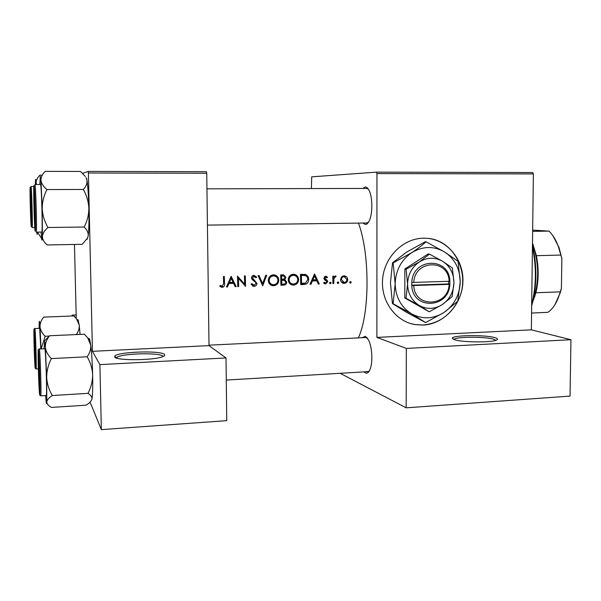 <?xml version="1.0" encoding="UTF-8"?>
<svg xmlns="http://www.w3.org/2000/svg" width="601" height="601" viewBox="0 0 601 601"><rect width="100%" height="100%" fill="white"/><g stroke="black" fill="none" stroke-linecap="round" stroke-linejoin="round"><path stroke-width="0.9" d="M164.449 354.477C165.125 355.168 164.561 355.882 162.758 356.611C154.412 360.487 115.91 360.81 114.746 357.002L114.746 356.205C116.729 351.735 161.369 350.233 164.449 354.477M494.923 337.657C497.786 338.498 498.259 339.325 496.351 340.143C491.1 342.683 461.771 342.367 454.416 339.715L452.313 338.108C452.959 335.058 485.548 334.712 494.923 337.657M495.878 340.316L493.579 339.189C485.375 336.583 457.113 336.635 454.153 339.249L453.853 339.527M423.382 238.199C403.233 238.409 384.617 256.717 382.642 278.676C380.441 300.62 395.27 321.325 414.975 324.585L423.021 325.088C443.996 324.232 462.214 304.316 462.913 281.907C463.889 259.504 447.054 239.236 425.989 238.244L423.382 238.199M410.303 323.451L414.75 324.517L422.788 325.021C438.189 323.684 449.818 315.788 457.669 301.319M362.065 337.709L365.348 336.335L368.526 339.933C372.064 346.567 372.981 361.937 370.231 368.961C368.909 372.425 367.286 373.739 365.37 372.905L364.063 371.876M366.7 371.426L367.804 371.658L369.33 370.937M367.399 338.078L365.799 337.529L209.005 345.184M319.492 188.549L320.16 188.549M362.854 188.436L365.273 186.986C366.813 186.979 368.188 188.361 369.42 191.133C372.597 198.06 372.643 213.325 369.517 220.259C368.278 223.114 366.865 224.511 365.295 224.443L362.989 223.046M366.64 222.994L368.451 222.31M368.33 189.09L366.625 188.429M358.444 223.106C369.991 253.517 369.803 313.977 358.331 337.897M219.696 286.234L222.197 287.361C224.075 286.955 224.857 285.708 224.541 283.619L224.338 276.505L223.414 276.535L223.617 283.544L222.235 286.286L220.229 285.407L219.696 286.234M227.456 286.925L228.966 283.529L233.616 283.379L235.179 286.685L236.178 286.647L231.19 276.31L226.449 286.962L227.456 286.925L226.615 286.594M254.133 286.346C255.853 286.159 256.8 285.19 256.988 283.447L252.435 277.835L253.87 276.468L255.898 277.752L256.695 277.084L253.93 275.393C252.435 275.536 251.631 276.377 251.526 277.902L252.142 279.48L255.703 282.455L256.079 283.462L254.125 285.28L251.879 283.619L251.03 284.175L254.133 286.346L252.39 285.843M258.062 275.543L262.705 285.806L266.709 275.296L265.747 275.326L262.614 283.619L259.031 275.513L258.062 275.543M288.24 279.901C288.48 282.718 289.93 284.438 292.574 285.039L293.536 285.092C296.699 284.686 298.397 282.838 298.622 279.533C298.366 276.64 296.864 274.897 294.099 274.311L293.198 274.274C290.073 274.702 288.42 276.573 288.24 279.901M300.477 274.326L300.718 284.604L303.768 284.506C306.916 284.371 308.561 282.658 308.704 279.367C308.666 277.061 307.629 275.461 305.593 274.552L300.477 274.326M323.631 282.996L325.659 283.942L327.718 281.734L327.372 280.592L324.795 278.18L325.689 277.151L326.929 277.902L327.507 277.241L325.915 276.25L323.924 278.248L324.277 279.382L326.846 281.794L325.614 283.033L324.202 282.29L323.631 282.996M329.588 282.973L330.4 283.792L331.196 282.921L330.385 282.102L329.588 282.973M332.804 276.152L332.931 283.582L333.795 283.552L333.886 278.511L336.147 276.182L335.381 275.949L333.705 277.226L333.668 276.129L332.804 276.152M349.662 282.335L350.458 283.154L351.247 282.29L350.451 281.471L349.662 282.335M340.542 279.66C340.699 281.681 341.706 282.898 343.562 283.319L344.208 283.349C346.416 283.086 347.611 281.779 347.791 279.435L346.777 276.836L344.08 275.694L341.451 277.001L340.542 279.66M337.251 282.725L338.055 283.544L338.851 282.68L338.047 281.861L337.251 282.725M310.98 284.273L312.43 280.96L316.855 280.825L318.327 284.04L319.274 284.01L314.541 273.928L310.026 284.303L310.98 284.273L310.139 284.04M280.682 274.897L280.93 285.227L283.619 285.144C285.498 285.039 286.542 284.033 286.76 282.124L284.791 279.548L285.873 277.316L283.672 274.882L280.682 274.897M268.294 280.502C268.534 283.319 269.992 285.047 272.644 285.67L273.658 285.723C276.866 285.317 278.579 283.454 278.804 280.134C278.548 277.234 277.038 275.483 274.259 274.882L273.312 274.837C270.157 275.273 268.482 277.159 268.294 280.502M237.493 276.129L237.748 286.602L238.665 286.572L238.484 278.361L245.591 286.354L245.328 275.904L244.419 275.934L244.645 284.168L237.493 276.129M82.638 173.313L88.234 171.42L206.413 171.713L206.736 173.246L209.013 345.62L92.434 351.33L99.909 364.619L101.344 429.632L90.067 402.122M206.736 173.246L88.392 173.005L92.434 351.33M376.429 172.141L532.681 172.54L533.38 173.922L376.955 173.599L376.429 172.141L311.694 176.844L311.393 188.571M99.909 364.619L226.014 357.948L226.757 420.655L101.344 429.632M74.471 244.449L76.229 318.094M226.014 357.948L209.013 345.62M88.392 173.005L88.234 171.42M76.154 314.969L72.082 315.127L72.571 315.991M72.082 315.127L72.105 316.006M533.38 173.922L531.367 329.844L570.95 339.715L570.041 396.104L406.171 407.824L340.151 373.304M376.955 173.599L376.887 337.401L531.367 329.844M570.95 339.715L406.336 348.422L406.171 407.824M406.336 348.422L376.887 337.401M457.782 301.101C471.575 275.423 454.904 240.107 427.401 238.342M349.752 281.929L351.247 282.29M350.06 283.056L350.458 283.154M344.065 275.694L346.777 276.836M344.966 276.422L345.297 276.851M346.92 279.232L347.791 279.435M343.99 282.44L342.337 282.883L344.208 283.349M344.103 276.603L346.935 279.473C346.8 281.245 345.891 282.237 344.208 282.447L341.406 279.638C341.526 277.85 342.427 276.836 344.103 276.603L343.246 276.332M340.549 279.435L341.406 279.638M341.18 281.771L343.179 282.282M337.356 282.297L338.851 282.68M337.649 283.439L338.055 283.544M332.826 277.016L333.705 277.226M335.215 275.964L336.147 276.182M334.126 276.603L335.245 276.866M332.864 278.263L333.886 278.511M332.931 283.326L333.795 283.552M329.694 282.53L331.196 282.921M329.979 283.68L330.4 283.792M325.231 276.295L327.507 277.241M324.39 276.836L325.689 277.151M323.931 277.97L324.795 278.18M323.954 278.579L325.051 278.849M324.074 279.007L327.372 280.592M326.809 281.493L327.718 281.734M324.27 283.567L325.659 283.942M325.171 282.973L324.089 283.447M313.835 275.371L314.022 275.799M315.841 279.803L316.224 280.659M318.177 283.717L319.274 284.01M311.694 280.472L316.855 280.825M311.588 280.735L312.43 280.96M314.548 275.927L316.374 279.788L312.888 279.893L314.548 275.927L313.692 275.716M312.039 279.668L312.888 279.893M304.977 274.394L305.593 274.552M304.474 274.326L306.435 276.22M307.81 279.127L308.704 279.367M305.03 283.274L300.718 284.07M301.597 283.522L301.401 275.363L305.12 275.543C306.856 276.167 307.757 277.444 307.825 279.39L305.526 283.139L300.71 283.274M300.508 275.13L301.401 275.363M304.038 275.311L300.5 274.95M303.58 275.145L305.12 275.543M294.009 274.304L296.383 276.498M297.728 279.285L298.622 279.533M294.302 283.942L291.913 284.604L293.536 285.092M291.913 284.604L291.079 284.574M293.288 275.333L293.972 275.363C296.24 275.806 297.495 277.204 297.743 279.563C297.533 282.26 296.12 283.755 293.491 284.04L292.717 284.003C290.546 283.544 289.351 282.162 289.126 279.871C289.306 277.166 290.696 275.656 293.288 275.333L290.448 275.213M293.551 275.258L291.816 274.942M288.24 279.615L289.126 279.871M288.923 282.493L291.538 283.657M283.326 274.852L284.288 276.152M284.949 277.053L285.873 277.316M285.017 280.675L283.364 279.142L284.791 279.548M285.836 281.854L286.76 282.124M284.025 284.025L282.057 284.656L283.619 285.144M281.621 275.934L283.529 275.927L284.987 277.361C284.694 278.751 283.807 279.375 282.32 279.232L281.726 279.255L281.621 275.934L280.712 275.679M282.778 275.716L281.403 275.498L282.831 275.897M281.403 275.498L280.705 275.521M280.825 278.992L281.726 279.255M281.749 280.314L284.205 280.359L285.866 282.154C285.535 283.582 284.604 284.235 283.086 284.108L281.816 284.145L281.749 280.314L280.847 280.043M283.094 280.036L284.205 280.359M282.673 279.908L280.847 279.848L282.342 280.299M280.915 283.867L281.816 284.145M282.057 284.656L280.922 284.694M274.296 274.89L276.783 277.316M277.895 279.863L278.804 280.134M274.627 284.528L272.14 285.235L273.658 285.723M272.14 285.235L271.119 285.175L272.644 285.67M273.402 275.904L274.124 275.942C276.407 276.392 277.67 277.797 277.91 280.156C277.707 282.876 276.272 284.378 273.613 284.671L272.794 284.626C270.615 284.153 269.413 282.763 269.195 280.472C269.376 277.752 270.781 276.235 273.402 275.904L272.028 275.506L270.397 275.882M273.936 275.889L272.028 275.506M268.294 280.186L269.195 280.472M268.85 282.853L271.494 284.205M261.473 283.236L262.614 283.619M262.006 283.417L261.788 283.965M251.173 284.085L253.201 285.054M254.133 275.393L255.38 276.678L256.695 277.084M253.449 276.25L253.87 276.468M252.593 276.069L252.202 276.114M251.541 277.549L252.435 277.835M251.639 278.563L253.149 279.165M251.804 278.729L254.531 280.164M253.171 279.72L255.41 282.124M256.041 283.131L256.988 283.447M254.411 285.257L252.728 285.851M237.523 276.918L243.292 283.68L244.645 284.168M244.201 284.01L244.216 284.994M237.56 278.045L238.484 278.361M237.741 286.226L238.665 286.572M230.664 277.249L231.423 278.849M233.06 282.327L233.549 283.356M234.938 286.181L236.178 286.647M228.185 283.033L232.324 282.906L233.616 283.379M228.11 283.199L228.966 283.529M231.19 278.368L233.105 282.327L229.439 282.432L231.19 278.368L230.326 278.06M228.583 282.117L229.439 282.432M222.543 286.241L220.958 286.85L222.197 287.361M220.958 286.85L221.671 287.331M220.124 285.573L221.559 286.159M162.841 356.175C160.234 352.456 122.303 353.313 117.075 357.249L116.369 357.978M532.456 245.426C534.837 255.207 535.979 265.484 535.867 276.272C535.686 287.045 534.289 296.909 531.675 305.864M531.69 304.452C533.973 295.85 535.19 286.497 535.356 276.407C535.461 266.311 534.492 256.597 532.433 247.274M35.053 208.524C34.648 195.445 34.295 189.788 34.002 191.546L34.918 225.142C35.301 226.915 35.346 221.378 35.053 208.524M39.831 184.484L40.29 176.318L40.928 180.33C40.868 177.13 42.318 174.147 45.263 171.368L44.812 171.818M34.024 187.677L34.204 188.504C34.835 193.019 35.677 223.707 35.286 228.162L35.136 228.973C34.452 229.101 33.31 187.159 34.024 187.677M85.425 176.581L80.549 171.458L45.263 171.368M86.086 177.708L86.965 180.33C87.288 183.485 86.071 186.528 83.306 189.465L46.983 189.555C43.437 186.641 41.424 183.568 40.928 180.33L42.228 208.607C42.265 201.876 43.85 195.528 46.983 189.555M83.306 189.465C86.657 195.363 88.505 201.62 88.865 208.231C88.805 214.865 87.235 221.13 84.17 227.028L47.967 227.509C44.534 221.611 42.626 215.308 42.228 208.607L42.416 236.456C42.716 233.383 44.564 230.401 47.967 227.509M84.17 227.028C87.047 229.77 88.4 232.67 88.227 235.727L87.596 237.966L82.247 244.314L47.186 244.953C44.128 242.383 42.536 239.551 42.416 236.456C42.265 240.355 42.025 241.166 41.694 238.882L41.108 232.069M86.544 178.136L86.965 180.33C87.911 186.611 88.55 195.911 88.865 208.231C89.106 220.529 88.895 229.695 88.227 235.727L87.092 239.371M41.77 232.046L41.792 232.054C42.829 233.481 41.484 183.132 40.515 184.484L40.507 184.484M31.102 207.187L30.268 192.425L31.072 221.686L31.102 207.187M37.427 232.121L37.149 234.48L36.796 232.129M41.664 238.642L37.495 232.121M31.237 224.842C30.726 225.052 29.727 188.737 30.26 189.24L30.373 189.758C30.869 193.124 31.635 221.01 31.327 224.331L31.237 224.842M41.431 175.184L39.959 175.176C37.397 177.588 36.128 180.18 36.158 182.937L36.27 184.484M36.466 184.484L36.158 182.937C35.88 179.496 35.669 178.61 35.512 180.27L35.369 184.492M78.017 319.724L79.249 325.126C79.49 328.319 78.506 331.451 76.289 334.524M75.433 317.373L73.855 315.938L76.62 319.078L79.249 325.126L80.068 334.411M35.091 366.047C34.505 363.222 33.536 327.695 34.144 331.249L34.197 331.602C34.685 334.825 35.534 362.463 35.241 365.769L35.091 366.047M40.793 348.7L39.666 328.326L34.911 328.529C35.534 330.377 36.699 370.118 36.09 368.939L35.519 368.548M73.855 315.938L43.723 317.103C41.206 320.153 39.974 323.368 40.019 326.749L41.003 348.685M49.222 336.087L45.143 336.267C42.138 333.322 40.432 330.152 40.019 326.749C39.666 321.738 39.403 320.175 39.23 322.061L39.095 328.191M41.266 348.678L45.143 336.267M44.076 348.542L44.647 340.805L45.345 347.243C45.263 343.216 46.668 339.385 49.552 335.749L44.85 340.594M38.464 352.171L38.554 352.719C39.185 357.032 40.147 387.502 39.786 391.942L39.553 392.385C38.764 388.456 37.66 347.573 38.464 352.171M44.857 348.753L39.358 349.016C40.192 351.638 41.544 397.216 40.74 395.834L46.247 395.496C47.194 396.87 45.849 351.36 44.857 348.753M88.527 339.332C88.918 337.995 89.361 338.273 89.857 340.143L84.335 334.224L49.552 335.749M87.994 338.513L90.721 345.102C91.059 349.068 89.872 352.96 87.168 356.784L51.37 358.587C47.862 355.078 45.856 351.3 45.345 347.243L46.683 377.368C46.728 370.809 48.29 364.552 51.37 358.587M87.168 356.784C90.466 362.373 92.291 368.383 92.644 374.814C92.577 381.274 91.036 387.457 88.009 393.347L52.332 395.526C48.959 389.936 47.073 383.889 46.683 377.368L46.788 401.881C47.111 399.778 48.959 397.659 52.332 395.526M88.009 393.347C90.796 395.045 92.111 396.93 91.961 398.996L91.953 399.056C91.367 401.145 89.376 403.188 85.988 405.194L51.423 407.418C48.433 405.825 46.886 403.977 46.788 401.881C46.653 403.955 46.457 404.112 46.194 402.347L45.578 395.541M89.857 340.143L90.721 345.102C91.69 352.84 92.329 362.741 92.644 374.814C92.87 386.631 92.644 394.692 91.961 398.996L91.953 399.056M532.486 243.029L536.4 255.673C538.909 268.452 538.744 280.81 535.904 292.755L532.689 302.123M533.012 300.778L534.304 297.127C539.225 279.397 538.699 261.833 532.726 244.427L532.478 243.788M531.585 313.046L547.781 312.347C552.98 308.982 556.992 302.634 559.809 293.296L561.402 288.337L560.335 292.582L554.941 304.677M532.636 231.385L548.931 231.107L532.651 230.085M535.904 292.755L560.2 291.861M552.875 235.667L558.983 247.424L561.86 258.535L561.402 288.337M561.86 258.535L558.412 246.741C555.925 239.867 552.762 234.66 548.931 231.107M536.4 255.673L560.763 255.072M413.743 285.52L449.127 284.348L449.901 284.183L449.871 281.253C449.518 256.71 412.632 257.521 411.783 282.478L411.73 285.445L413.743 285.52C414.487 308.471 448.384 307.021 449.127 284.348M411.775 285.445C412.481 310.274 449.165 308.689 449.848 284.183M452.373 267.941L442.606 261.285L429.482 254.11L428.175 253.938L404.871 269.015L404.796 297.976L429.212 311.799L442.359 304.557L452.185 296.571L453.943 282.583L452.373 267.941M429.482 254.11L419.385 261.886L406.118 269.233L404.871 269.015M406.118 269.233L407.583 284.1L406.036 298.284L404.796 297.976M406.036 298.284L419.22 305.473L429.212 311.799M393.084 303.745L411.595 313.82L425.658 322.579L444.049 312.452C454.348 305.083 459.742 294.836 460.238 281.719C459.938 268.609 454.664 258.655 444.402 251.864C433.674 245.847 422.803 246.094 411.798 252.608C401.198 259.978 395.653 270.382 395.18 283.83C395.616 297.225 401.092 307.224 411.595 313.82C422.495 319.559 433.313 319.101 444.049 312.452L457.752 301.244L460.238 281.719L458.03 261.262L444.402 251.864L426.011 241.805L425.32 241.73L406.877 251.962L392.513 262.84L393.159 262.945L395.18 283.83L393.084 303.745L392.438 303.565L390.447 282.793L392.513 262.84M426.011 241.805C422.315 245.216 417.575 248.814 411.798 252.608L393.159 262.945M425.658 322.579L406.704 312.43L392.438 303.565M442.359 304.557C449.728 299.298 453.59 291.973 453.943 282.583C453.717 273.207 449.939 266.108 442.606 261.285C434.944 257.018 427.206 257.22 419.385 261.886C411.865 267.137 407.929 274.544 407.583 284.1C407.884 293.619 411.76 300.748 419.22 305.473C426.965 309.59 434.681 309.29 442.359 304.557M449.871 281.253L411.783 282.478M449.142 281.411C448.699 258.708 414.637 259.489 413.751 282.553M411.73 285.159L448.639 283.942L448.662 281.426M448.639 283.942L449.901 284.183M34.227 346.552L34.986 363.147L35.023 350.849L34.099 334.224L34.227 346.552M38.487 369.48L39.418 388.945L39.553 375.234C39.238 363.124 38.554 351.968 38.374 355.732L38.487 369.48M332.909 280.847L333.78 281.065M324.33 279.149L326.08 279.585M302.093 284.025L303.768 284.506M300.575 274.95L302.093 275.341M223.61 283.251L224.541 283.619M33.964 185.446C33.183 184.958 34.437 231.257 35.196 231.19C36.052 233.458 34.715 183.808 33.964 185.446M40.515 184.484L34.933 184.492C35.737 183.14 37.104 233.564 36.225 232.136L41.792 232.054M30.997 186.498L31.042 186.49C31.635 185.348 32.822 228.771 32.169 227.569L32.056 227.561M31.282 226.757C31.921 228.575 30.764 185.972 30.208 187.317C29.622 186.821 30.719 226.93 31.282 226.757M35.143 367.91C35.865 373.146 34.73 331.534 34.092 329.371C33.423 325.502 34.497 364.732 35.143 367.91M38.411 349.992C37.517 344.997 38.742 390.124 39.613 394.541C40.575 401.4 39.275 353.087 38.411 349.992M366.903 337.477L366.505 337.492L366.903 337.477M454.146 339.633L454.153 339.249M453.62 339.437L452.313 338.108M343.562 283.319L342.81 283.131M344.516 276.625L342.72 276.212M335.35 276.873L334.141 276.588M325.84 277.159L324.412 276.806M325.239 283.92L324.645 283.762M325.043 282.928L323.924 282.635M304.452 275.416L302.919 275.018M292.574 285.039L291.177 284.619M293.972 275.363L292.499 274.973M283.529 275.927L282.102 275.528M284.048 280.336L282.515 279.886M274.124 275.942L272.749 275.543M253.547 286.309L252.608 285.978M254.193 276.483L252.908 276.084M117.09 358.211L117.075 357.249M116.451 357.805L114.746 356.205M366.685 188.429L206.947 188.834M366.805 222.994L207.42 225.112M32.169 227.569L34.783 227.539M31.042 186.49L33.814 186.49M78.536 320.784L76.62 319.078M36.09 368.939L38.329 368.826M34.843 328.371L34.302 328.807M39.253 348.768L38.592 349.421M40.049 395.278L40.74 395.834M533.365 245.178L532.726 244.427M534.898 296.338L534.304 297.127M560.335 292.582L559.809 293.296M558.983 247.424L558.412 246.741M226.276 380.072L367.804 371.658"/></g></svg>
